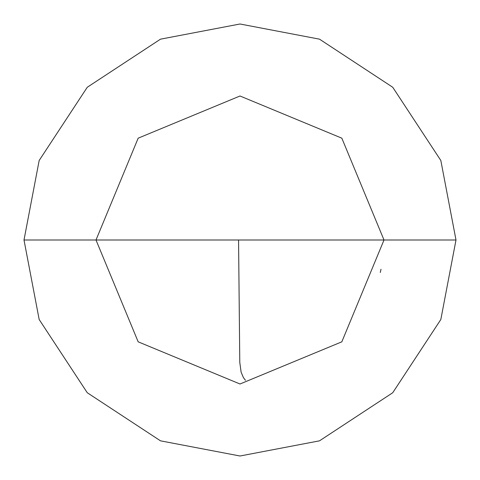 <?xml version="1.0" encoding="UTF-8"?>
<svg xmlns="http://www.w3.org/2000/svg" width="480" height="480" viewBox="0 0 480 480"><rect width="100%" height="100%" fill="white"/><g stroke="black" fill="none" stroke-linecap="round" stroke-linejoin="round"><path stroke-width="0.72" d="M384 240L341.826 341.826L240 384L138.174 341.826L96 240L384 240L341.826 138.174L240 96L138.174 138.174L96 240L24 240L39.168 160.494L87.264 87.264L160.494 39.168L240 24L319.506 39.168L392.736 87.264L440.832 160.494L456 240L440.832 160.494L392.736 87.264L319.506 39.168L240 24L160.494 39.168L87.264 87.264L39.168 160.494L24 240L39.168 319.506L87.264 392.736L160.494 440.832L240 456L319.506 440.832L392.736 392.736L440.832 319.506L456 240L96 240L138.174 138.174L240 96L341.826 138.174L384 240L456 240L440.832 319.506L392.736 392.736L319.506 440.832L240 456L160.494 440.832L87.264 392.736L39.168 319.506L24 240L96 240L138.174 341.826L240 384L341.826 341.826L384 240M238.56 240.012L239.784 362.4L241.128 372.204L243.426 377.628L245.466 380.292M380.286 272.484L381 269.244"/></g></svg>
